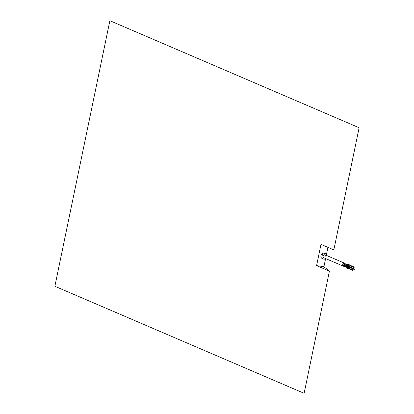 <?xml version="1.0" encoding="UTF-8"?>
<svg xmlns="http://www.w3.org/2000/svg" width="414" height="414" viewBox="0 0 414 414"><rect width="100%" height="100%" fill="white"/><g stroke="black" fill="none" stroke-linecap="round" stroke-linejoin="round"><path stroke-width="0.62" d="M323.914 266.735L325.57 258.719M326.486 254.305L327.924 247.355M316.591 265.633L320.99 244.374L333.829 249.89L359.124 127.735L109.87 20.7L54.876 286.265L304.13 393.3L329.425 271.144L316.591 265.633L323.826 266.678L329.425 271.144M345.343 263.847A1.604 1.345 113.2 0 0 344.743 263.273A1.604 1.345 113.2 0 0 342.761 264.582A1.604 1.345 113.2 0 0 343.48 266.223A1.604 1.345 113.2 0 0 344.308 266.259M344.184 264.241A0.44 0.367 -66.8 0 1 344.676 263.563L346.435 264.318A0.44 0.357 -86.4 0 1 346.461 264.323M345.447 264.789A0.44 0.367 113.2 0 0 345.395 264.758L345.504 264.805A0.44 0.409 -68.8 0 0 344.945 265.151A0.44 0.409 -68.8 0 0 345.188 265.622L343.289 264.81A0.44 0.367 -66.8 0 1 343.636 264.003L345.395 264.758A0.44 0.367 113.2 0 0 345.048 265.565A0.44 0.367 113.2 0 0 345.116 265.586M345.379 266.74A0.44 0.362 -46.3 0 1 345.312 266.694L343.548 265.933A0.44 0.367 -66.8 0 1 343.894 265.131L345.654 265.886A0.44 0.367 113.2 0 0 345.312 266.688A0.44 0.362 -46.3 0 1 345.918 266.057A0.44 0.362 -46.3 0 1 346.006 266.228M350.441 267.667A0.44 0.367 113.2 0 0 350.937 268.112M350.694 265.514A0.44 0.367 113.2 0 0 349.959 265.628A0.44 0.367 113.2 0 0 350.461 266.052M348.79 266.321A0.44 0.367 113.2 0 0 348.055 266.44A0.44 0.367 113.2 0 0 348.557 266.859A0.44 0.31 114.3 0 0 348.785 267.325M349.266 268.386A0.44 0.367 113.2 0 0 348.531 268.5A0.44 0.367 113.2 0 0 349.033 268.924M354.224 269.281L354.358 269.581L354.715 269.343L354.586 269.043L354.224 269.281M350.554 267.718L354.358 269.581M353.747 267.216L353.877 267.516L354.239 267.278L354.11 266.978L353.747 267.216M354.11 266.978L350.441 265.405L350.084 265.643L353.877 267.516M351.843 268.029L351.972 268.329L352.335 268.091L352.205 267.791L351.843 268.029M352.205 267.791L348.536 266.218L348.179 266.456L351.972 268.329M352.319 270.094L352.454 270.389L352.811 270.151L352.681 269.856L352.319 270.094M352.681 269.856L349.012 268.277L348.655 268.515L352.454 270.389M326.998 255.65A2.919 2.443 113.2 0 0 325.642 253.642A2.919 2.443 113.2 0 0 322.035 256.023A2.919 2.443 113.2 0 0 323.339 259.004A2.919 2.443 113.2 0 0 325.73 258.6M323.339 259.004L322.237 258.533A2.919 2.443 -66.8 0 1 320.933 255.547A2.919 2.443 -66.8 0 1 324.54 253.166L325.642 253.642M325.839 256.489A1.604 1.345 113.2 0 0 325.125 254.848A1.604 1.345 113.2 0 0 323.137 256.157A1.604 1.345 113.2 0 0 323.857 257.798L343.48 266.223M346.156 265.995A0.44 0.367 113.2 0 0 346.44 266.274M346.151 265.058A0.44 0.357 -86.4 0 1 346.446 264.318A0.44 0.367 113.2 0 0 345.928 264.97M348.681 266.911A0.44 0.367 -66.8 0 0 348.867 267.382L346.508 266.316A0.44 0.31 -65.7 0 1 346.352 266.073M348.557 264.479A0.44 0.357 93.6 0 0 348.262 265.286A0.44 0.357 93.6 0 0 348.381 265.317A0.44 0.367 -66.8 0 1 348.759 264.525M346.766 265.307A0.44 0.409 111.2 0 0 346.135 265.612A0.44 0.409 111.2 0 0 346.44 266.104M348.728 268.95L346.963 268.194A0.44 0.367 -66.8 0 1 347.31 267.387L347.31 267.387A0.44 0.362 133.7 0 0 346.704 268.018A0.44 0.362 133.7 0 0 346.772 268.07M348.252 266.885L346.487 266.13A0.44 0.367 -66.8 0 1 346.834 265.327L348.593 266.083M346.435 264.318L348.438 264.442L350.498 265.27M345.68 265.897A0.44 0.367 113.2 0 0 345.654 265.886L347.31 267.387A0.44 0.367 -66.8 0 1 347.33 267.397L349.069 268.143M346.528 265.203L348.381 265.317A0.44 0.357 93.6 0 0 348.391 265.317L350.156 266.078M346.508 266.316L345.923 266.067M345.188 265.622L346.487 266.13M345.312 266.688L346.963 268.194M348.867 267.382L350.632 268.137M325.125 254.848L344.743 263.273M345.504 264.805L346.834 265.327M354.586 269.043L352.34 268.081"/></g></svg>
